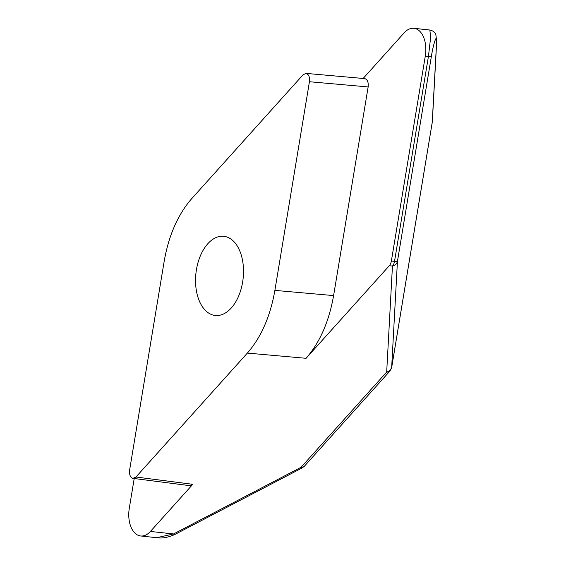 <?xml version="1.0" encoding="UTF-8"?>
<svg xmlns="http://www.w3.org/2000/svg" width="566" height="566" viewBox="0 0 566 566"><rect width="100%" height="100%" fill="white"/><g stroke="black" fill="none" stroke-linecap="round" stroke-linejoin="round"><path stroke-width="0.85" d="M134.213 478.525L129.303 508.19A24.126 14.383 -83.8 0 0 140.701 535.974A24.126 14.383 -83.8 0 0 150.415 531.453L192.794 484.312L189.829 485.663L132.989 478.369C130.293 477.492 129.168 474.718 129.621 470.042L164.161 261.393C168.725 235.406 177.901 214.5 191.69 198.68L303.093 74.754L305.958 73.389C308.725 74.196 309.878 76.976 309.432 81.73L368.141 86.938L333.6 295.586C329.037 321.573 319.861 342.48 306.079 358.299L389.309 265.716A7.238 4.316 96.2 0 0 391.368 261.018L394.516 261.358A7.238 4.316 96.2 0 1 392.45 266.055L386.684 372.053L301.084 467.275L173.564 533.957L150.415 531.453M156.669 537.7L173.564 533.957A7.238 1.557 -117.6 0 0 174.781 534.53L174.781 534.53C167.939 537.537 161.904 538.591 156.676 537.7L140.701 535.974M391.368 261.018L425.299 56.084A24.126 14.383 -83.8 0 0 413.895 28.3A24.126 14.383 -83.8 0 0 404.188 32.821L363.153 78.462M425.299 56.084L428.441 56.423L430.648 37.321L429.856 30.026L413.895 28.3M192.794 484.312L135.96 477.018L247.363 353.092C261.152 337.272 270.329 316.366 274.885 290.379L309.432 81.73M436.584 42.386L432.233 122.39A7.238 6.077 3.1 0 0 432.346 121.57L436.697 41.559A7.238 6.077 3.1 0 0 436.697 41.551L436.697 41.559A7.238 6.077 3.1 0 1 436.584 42.386C437.235 32.587 433.627 42.344 431.356 56.508L397.431 261.435L391.665 367.433A7.238 6.077 -176.9 0 1 386.684 372.053A7.238 4.478 -138 0 0 389.932 371.055L391.693 367.398A7.238 0.545 9.4 0 0 391.679 367.355M432.346 121.57L432.254 122.355A7.238 0.545 9.4 0 0 432.247 122.32M213.042 315.05A39.811 23.737 96.2 0 1 196.154 271.475A39.811 23.737 96.2 0 1 223.811 236.305A39.811 23.737 96.2 0 1 242.616 282.151A39.811 23.737 96.2 0 1 215.243 315.467A39.811 23.737 96.2 0 1 213.042 315.05M305.958 73.389L364.674 78.596C367.433 79.403 368.593 82.183 368.141 86.938M135.96 477.018L132.989 478.369M389.932 371.055L304.331 466.271A7.238 4.478 -138 0 1 301.084 467.275A7.238 1.557 -117.6 0 0 302.308 467.849L174.781 534.53M431.356 56.508A7.238 0.545 9.4 0 1 428.441 56.423L394.516 261.358A7.238 0.545 9.4 0 0 397.431 261.435A7.238 6.077 -176.9 0 1 392.45 266.055L389.309 265.716M274.885 290.379L333.6 295.586M391.665 367.433A7.238 0.545 9.4 0 0 391.693 367.398L432.254 122.355A7.238 0.545 9.4 0 1 432.233 122.39L391.665 367.433M247.363 353.092L306.079 358.299M436.697 41.559L435.792 34.229C436.039 34.59 434.73 31.017 429.856 30.026M304.331 466.271L302.308 467.849"/></g></svg>
